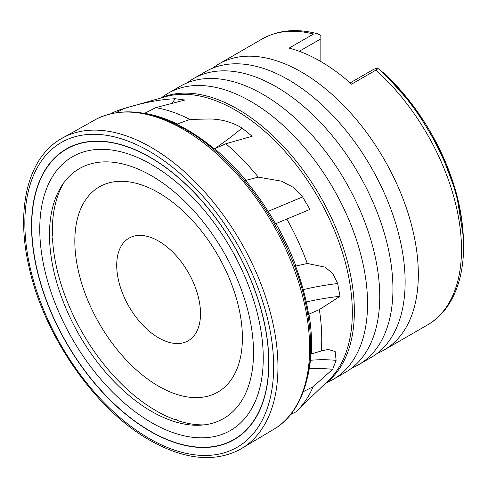 <?xml version="1.0" encoding="UTF-8"?>
<svg xmlns="http://www.w3.org/2000/svg" width="488" height="488" viewBox="0 0 488 488"><rect width="100%" height="100%" fill="white"/><g stroke="black" fill="none" stroke-linecap="round" stroke-linejoin="round"><path stroke-width="0.73" d="M351.872 367.995A165.164 95.355 -120 0 0 358.735 364.64L370.929 357.6A165.164 95.355 -120 0 0 396.244 225.255A165.164 95.355 -120 0 0 288.347 79.709A165.164 95.355 -120 0 0 205.765 71.529L193.571 78.574A165.164 95.355 -120 0 0 187.239 82.838M377.261 353.336A165.164 95.355 -120 0 0 384.123 349.981A165.164 95.355 -120 0 0 409.438 217.636A165.164 95.355 -120 0 0 301.541 72.096A165.164 95.355 -120 0 0 218.959 63.916A165.164 95.355 -120 0 0 212.628 68.18M358.735 364.64A165.164 95.355 -120 0 0 384.05 232.294A165.164 95.355 -120 0 0 276.153 86.754A165.164 95.355 -120 0 0 193.571 78.574M326.484 382.653A165.164 95.355 -120 0 0 333.347 379.298L345.541 372.259A165.164 95.355 -120 0 0 370.856 239.913A165.164 95.355 -120 0 0 262.959 94.367A165.164 95.355 -120 0 0 180.377 86.187L168.183 93.232A165.164 95.355 -120 0 0 161.851 97.496M333.347 379.298A165.164 95.355 -120 0 0 358.662 246.952A165.164 95.355 -120 0 0 250.765 101.412A165.164 95.355 -120 0 0 168.183 93.232M324.929 383.818A165.164 95.355 -120 0 0 344.089 250.082A165.164 95.355 -120 0 0 237.571 109.025A165.164 95.355 -120 0 0 160.058 98.259M290.543 414.562L295.929 411.854A176.131 101.687 -120 0 0 296.96 410.878L329.083 379.798A165.164 95.355 -120 0 0 339.953 244.927A165.164 95.355 -120 0 0 235.539 110.197A165.164 95.355 -120 0 0 165.621 96.667L122.641 108.946A176.131 101.687 -120 0 0 110.794 113.734M296.96 410.878A176.131 101.687 -120 0 0 313.107 386.734L332.682 369.312L336.11 360.333L335.152 351.531L328.174 349.463L321.305 350.957A176.131 101.687 -120 0 0 319.347 309.63L340.008 296.289L337.665 283.528L332.645 273.396L325.002 267.125L307.281 263.465A176.131 101.687 -120 0 0 286.816 219.051L309.996 209.401L302.597 196.932L293.014 187.215L281.558 181.17L258.304 177.15A176.131 101.687 -120 0 0 225.828 143.753L252.18 136.237L242.024 128.045C232.501 122.268 221.833 119.249 210.017 118.974L189.936 119.426L176.137 124.428M64.178 182.256A146.736 84.717 -120 0 0 52.35 234.039L53.015 237.113L52.552 239.102A146.736 84.717 -120 0 0 70.217 308.63L72.706 314.107A146.736 84.717 -120 0 0 115.345 377.608L119.328 381.756A146.736 84.717 -120 0 0 156.081 410.743A146.736 84.717 -120 0 0 173.405 419.064L176.491 419.656L177.626 420.571A146.736 84.717 -120 0 0 204.24 424.859M151.506 411.372A144.277 83.296 -120 0 0 201.562 425.115A144.277 83.296 -120 0 0 250.185 320.665A144.277 83.296 -120 0 0 151.506 175.771A144.277 83.296 -120 0 0 62.61 184.446A144.277 83.296 -120 0 0 151.506 411.372M242.024 128.045A143.618 64.556 -42.3 0 1 214.25 148.895A175.558 101.358 -120 0 0 187.05 129.704A175.558 101.358 -120 0 0 177.333 124.538L176.809 124.763M67.289 178.462L65.923 180.316M158.612 192.723A118.486 68.405 -120 0 0 74.829 241.096A118.486 68.405 -120 0 0 158.612 386.209A118.486 68.405 -120 0 0 242.396 337.836A118.486 68.405 -120 0 0 158.612 192.723M321.305 350.957L309.904 354.367M332.682 369.312A143.618 100.601 30.9 0 0 309.264 368.769M307.208 314.559L308.581 313.998A175.558 101.358 -120 0 0 295.588 266.143L294.124 266.576M307.281 263.465L294.282 266.387M340.008 296.289A143.618 61.22 -1.7 0 0 306.281 301.999M275.604 223.724A175.558 101.358 -120 0 0 245.787 180.676L244.238 181.194M258.304 177.15L244.177 180.78M144.436 113.429L155.751 107.641L184.921 100.028L175.192 98.735C159.539 99.454 142.429 102.748 123.873 108.611L116.046 112.697M303.28 391.699L313.107 386.734M302.822 392.907A176.131 101.687 -120 0 0 303.335 391.675M307.495 314.76L319.347 309.63M311.344 353.891A176.131 101.687 -120 0 0 308.983 314.162M274.366 224.242L286.816 219.051M295.862 265.917A176.131 101.687 -120 0 0 275.915 223.596M213.073 149.474L225.828 143.753M245.83 180.206A176.131 101.687 -120 0 0 214.629 148.736M177.138 123.976A176.131 101.687 -120 0 0 144.588 113.344M189.936 119.426A176.131 101.687 -120 0 0 155.751 107.641M123.873 108.611A176.131 101.687 -120 0 0 122.641 108.946M350.134 82.905L373.655 69.326L377.376 67.984C378.334 68.192 377.852 68.9 375.937 70.107L351.561 84.174A165.164 95.355 60 0 0 320.335 61.244A165.164 95.355 60 0 0 289.116 48.123L313.485 34.05L317.487 33.751L320.848 35.349L320.848 61.537M158.612 337.836A59.243 34.203 -120 0 0 188.234 340.77A59.243 34.203 -120 0 0 197.317 293.3A59.243 34.203 -120 0 0 158.612 241.096A59.243 34.203 -120 0 0 128.991 238.162A59.243 34.203 -120 0 0 119.908 285.632A59.243 34.203 -120 0 0 158.612 337.836M377.376 67.984L377.706 68.143C415.727 101.223 447.234 154.275 458.476 204.118C471.255 257.853 460.031 306.543 427.293 325.057A165.164 95.355 -120 0 0 375.937 70.107M381.195 71.278L383.361 72.48L414.519 107.409L439.694 149.06L456.481 193.468L463.283 236.424M320.848 38.839L299.272 51.289M307.446 377.498A175.558 101.358 -120 0 0 310.917 354.026M151.506 164.535A158.033 91.244 -120 0 0 39.76 229.055A158.033 91.244 -120 0 0 151.506 422.608A158.033 91.244 -120 0 0 263.252 358.088A158.033 91.244 -120 0 0 151.506 164.535M275.848 428.08A178.779 103.218 -120 0 0 299.107 283.827A178.779 103.218 -120 0 0 183.226 129.283A178.779 103.218 -120 0 0 97.191 118.633C122.61 106.903 151.872 110.416 184.97 129.174C239.382 159.661 290.714 233.575 305.39 302.279C318.219 358.027 307.159 407.742 275.848 428.08L238.852 450.095A179.267 103.499 -120 0 0 268.815 307.129A179.267 103.499 -120 0 0 151.182 147.388A179.267 103.499 -120 0 0 59.627 139.666C27.615 159.222 15.86 209.303 28.78 265.893C43.383 335.012 95.099 409.597 149.81 440.237C183.695 459.373 213.378 462.655 238.852 450.095M149.249 438.517A175.924 101.571 -120 0 0 273.646 366.695A175.924 101.571 -120 0 0 149.249 151.231A175.924 101.571 -120 0 0 24.845 223.053A175.924 101.571 -120 0 0 149.249 438.517M336.11 360.333A143.618 100.601 30.9 0 0 310.411 360.278M337.665 283.528A143.618 61.22 -1.7 0 0 303.237 289.646M302.597 196.932A143.618 0.348 -22.7 0 1 268.15 211.353M175.192 98.735A143.618 111.026 -71.3 0 1 171.849 103.432M313.485 34.05A165.164 95.355 -120 0 0 262.129 38.991C278.245 29.994 296.698 28.249 317.487 33.751M463.106 233.85A157.722 91.061 -120 0 0 382.787 72.09M150.206 157.288A167.823 96.892 -120 0 0 31.537 225.804A167.823 96.892 -120 0 0 150.206 431.349A167.823 96.892 -120 0 0 268.876 362.834A167.823 96.892 -120 0 0 150.206 157.288M150.237 431.13A167.579 96.752 -120 0 0 268.736 362.712A167.579 96.752 -120 0 0 150.237 157.471A167.579 96.752 -120 0 0 31.744 225.889A167.579 96.752 -120 0 0 150.237 431.13M427.293 325.057L384.123 349.981M262.129 38.991L218.959 63.916M59.627 139.666L97.191 118.633"/></g></svg>

